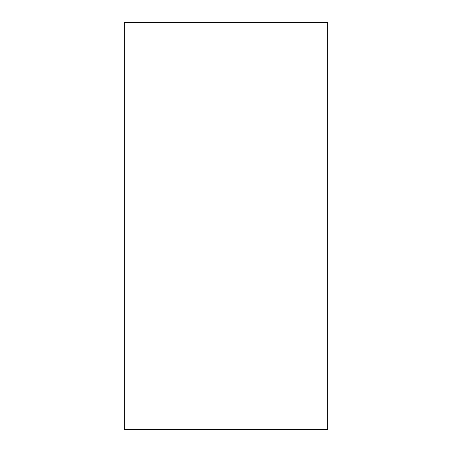 <?xml version="1.0" encoding="UTF-8"?>
<svg xmlns="http://www.w3.org/2000/svg" width="452" height="452" viewBox="0 0 452 452"><rect width="100%" height="100%" fill="white"/><g stroke="black" fill="none" stroke-linecap="round" stroke-linejoin="round"><path stroke-width="0.34" stroke-dasharray="2.26 1.69" d=""/><path stroke-width="0.68" d="M124.3 429.4L124.3 22.6L327.7 22.6L327.7 429.4L124.3 429.4"/></g></svg>
